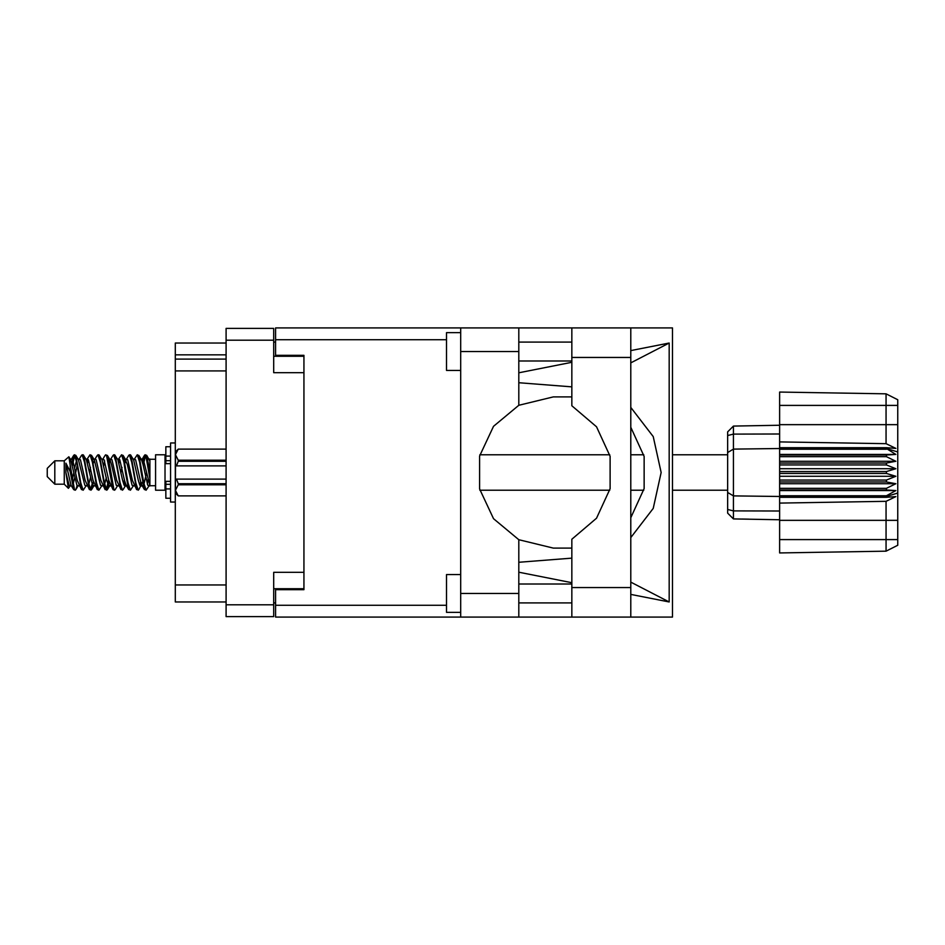 <?xml version="1.0" encoding="UTF-8"?>
<svg xmlns="http://www.w3.org/2000/svg" width="945" height="945" viewBox="0 0 945 945"><rect width="100%" height="100%" fill="white"/><g stroke="black" fill="none" stroke-linecap="round" stroke-linejoin="round"><path stroke-width="1.42" d="M303.924 572.351L273.696 572.351L273.696 616.565L226.079 616.565L226.079 328.435L273.696 328.435L273.696 372.649L303.924 372.649M273.696 588.7L303.924 588.7L303.924 589.645L275.586 589.645L275.586 605.32L446.572 605.32M446.572 339.68L275.586 339.68L275.586 355.355L303.924 355.355L303.924 356.3L273.696 356.3M226.079 354.788L175.25 354.788L175.25 343.082L226.079 343.082M226.079 601.918L175.25 601.918L175.25 584.92L226.079 584.92M226.079 370.853L175.25 370.853L175.25 359.135L226.079 359.135M460.735 612.407L446.572 612.407L446.572 574.619L460.735 574.619M460.735 370.381L446.572 370.381L446.572 332.593L460.735 332.593M460.735 593.425L518.746 593.425L518.746 617.038L460.735 617.038L460.735 327.962L571.831 327.962L571.831 405.795L596.531 426.833L610.127 456.281L610.127 488.719L596.531 518.167L571.831 539.205L571.831 617.038L672.486 617.038L672.486 327.962L630.787 327.962L630.787 617.038M275.586 339.68L275.586 327.962L518.746 327.962L518.746 351.575L460.735 351.575M460.735 617.038L275.586 617.038L275.586 605.32M54.81 484.218L54.81 460.782L47.25 468.342L47.25 476.658L54.81 484.218L64.26 484.218L68.418 488.376L70.225 485.907M54.81 460.782L64.26 460.782L64.26 484.218M149.936 484.927L149.936 485.73L155.606 485.73M155.606 472.5L155.606 490.171L165.056 490.171L165.056 454.828L155.606 454.828L155.606 472.5M77.112 485.529L75.848 489.664L75.257 490.171L74.466 489.297L70.202 464.952L70.202 471.59L65.949 463.156L65.949 472.724L68.418 488.376M149.936 471.756L149.936 461.065L146.699 455.336L149.936 471.756L149.936 478.583L145.908 455.703L145.117 454.828L144.337 455.703L142.624 462.885M727.709 452.537L733.474 449.052L733.474 518.923L727.709 513.159L727.709 431.841L733.474 426.077L779.66 425.262L733.474 426.077L733.474 449.052L779.66 448.568L779.66 473.445L886.41 473.445L886.41 471.555L895.86 468.72L886.41 464.881L886.41 463.038L895.86 461.325L886.41 456.683L886.41 454.97L895.86 454.462L886.41 448.568L779.66 448.568L779.66 441.894L886.008 443.701L886.008 393.888L897.75 399.759L897.75 545.241L886.008 551.112L779.66 552.967L779.66 539.571L886.008 539.571L886.008 501.299L779.66 503.106L779.66 539.571M779.66 495.747L779.66 496.432L886.41 496.432L886.41 495.747L779.66 495.747L779.66 490.03L886.41 490.03L886.41 488.317L779.66 488.317L779.66 490.03M779.66 473.445L779.66 481.962L886.41 481.962L886.41 480.119L895.86 476.28L886.41 473.445M897.75 451.982L886.41 448.568L886.41 447.729L779.66 447.729M779.66 441.894L779.66 424.636L897.75 424.636M897.75 405.429L779.66 405.429L779.66 392.033L886.008 393.888L897.75 399.759M779.66 488.317L779.66 481.962M727.709 492.463L733.474 495.948L779.66 496.432L779.66 497.271L886.41 497.271L886.41 496.432L897.75 493.018M897.75 545.241L886.008 551.112L886.008 539.571L897.75 539.571M170.537 446.713L165.812 446.713L165.812 463.641L170.537 463.593M170.537 481.407L165.812 481.407L165.812 498.287L170.537 498.287M175.25 443.028L170.537 443.028L170.537 501.972L175.25 501.972M178.274 449.076L175.439 454.663L175.439 451.911L178.274 449.076L226.079 449.076L178.274 449.076M226.079 484.75L178.274 484.75L175.439 490.337L178.274 495.924L175.439 493.089L175.498 453.883M226.079 461.325L178.274 461.325L178.274 460.25L226.079 460.25M178.274 484.75L178.274 483.675L226.079 483.675M149.936 478.583L149.936 485.907L147.774 485.246L143.049 464.621L141.455 459.707L140.096 459.471M134.391 485.907L132.028 485.246L127.303 464.621L124.941 459.093M118.657 485.907L116.282 485.246L111.569 464.621L109.963 459.707L108.604 459.471M102.91 485.907L100.536 485.246L94.24 459.754L91.594 455.336L90.011 454.828L92.374 462.117L97.099 489.297L98.871 490.171L96.508 482.883L91.594 455.336M87.164 485.907L84.802 485.246L78.494 459.754L75.848 455.336L74.265 454.828L76.628 462.117L81.353 489.297L83.125 490.171L80.762 482.883L75.848 455.336M149.936 485.565L143.451 459.754L142.66 459.093L141.679 460.12M142.624 482.115L138.832 489.664L136.647 489.664L132.43 480.379L127.705 459.754L125.342 459.093M125.342 485.907L123.086 489.664L120.901 489.664L116.684 480.379L111.959 459.754L109.207 459.093M109.23 482.115L107.34 489.664L105.155 489.664L100.938 480.379L96.213 459.754L95.421 459.093L92.858 459.471M93.484 482.115L91.594 489.664L89.409 489.664L85.192 480.379L80.467 459.754L78.104 459.093M143.262 485.529L141.892 485.293L140.297 480.379L135.572 459.754L133.21 459.093M127.516 485.529L126.146 485.293L124.551 480.379L119.826 459.754L117.463 459.093M102.91 459.093L105.155 455.336L105.757 454.828L106.549 455.703L113.034 489.664L108.805 480.379L104.08 459.754L101.717 459.093M97.288 489.664L93.059 480.379L88.346 459.754L85.971 459.093M81.542 489.664L77.313 480.379L72.6 459.754L71.808 459.093L70.828 460.12M141.455 485.293L140.687 485.907L139.907 485.246L138.324 480.379L133.588 459.707L130.363 454.828L128.768 455.336L126.524 459.093M125.933 484.88L124.941 485.907L124.161 485.246L122.59 480.379L117.841 459.707L114.617 454.828L113.034 455.336L110.778 459.093M109.963 485.293L109.207 485.907L108.415 485.246L106.844 480.379L102.095 459.707L98.871 454.828L97.288 455.336L95.032 459.093M95.032 485.907L92.669 485.246L86.349 459.707L83.125 454.828L81.542 455.336L79.285 459.093M79.285 485.907L76.923 485.246L70.627 459.754L68.82 456.754L70.202 464.952M518.746 351.575L518.746 405.299L493.491 426.325L479.552 456.069L479.552 488.931L493.491 518.675L518.746 539.701L518.746 593.425M75.257 490.171L73.663 489.664L71.017 485.246L65.949 463.156M630.787 537.622L653.184 508.434L661.146 472.5L653.184 436.566L630.787 407.378M630.787 427.223L644.112 456.447L644.112 488.553L630.787 517.777M141.183 472.5L144.337 489.297L146.109 490.171L143.746 482.883L139.021 455.703L137.249 454.828L139.612 462.117L141.183 472.5M117.463 485.907L115.219 489.664L114.617 490.171L113.825 489.297L109.1 462.117L107.529 455.703L105.757 454.828M125.437 472.5L128.591 489.297L130.363 490.171L128 482.883L123.275 455.703L121.503 454.828L123.866 462.117L125.437 472.5M71.773 462.885L74.265 454.828M74.761 455.171L72.363 465.353M73.663 489.664L70.202 471.59M89.409 489.664L84.507 462.117L82.144 454.828M90.992 490.171L88.629 482.883L83.727 455.336M108.651 479.647L106.253 489.829M105.155 489.664L100.253 462.117L97.89 454.828M106.738 490.171L104.375 482.883L99.473 455.336M120.901 489.664L115.987 462.117L113.624 454.828M122.484 490.171L120.121 482.883L115.219 455.336M136.647 489.664L131.733 462.117L129.37 454.828M138.23 490.171L135.867 482.883L130.965 455.336M145.613 455.171L143.215 465.353M71.418 485.907L69.056 485.246L65.949 472.724M147.266 484.123L148.011 479.647M87.519 462.885L88.157 459.471M104.6 460.877L103.855 465.353M119.011 462.885L119.637 459.471M92.149 484.123L90.507 489.829M124.386 479.647L123.641 484.123M124.976 482.115L124.35 485.529M140.722 482.115L140.096 485.529M76.415 460.877L74.761 467.385M106.253 477.615L104.6 484.123M90.507 477.615L88.854 484.123M74.761 477.615L73.108 484.123M146.593 472.5L143.959 484.123M275.586 602.863L273.696 602.863M273.696 342.137L275.586 342.137M175.25 370.853L175.25 584.92M175.25 354.788L175.25 359.135M571.831 327.962L630.787 327.962M571.831 342.043L518.746 342.043M571.831 360.931L518.746 360.931M571.831 584.069L518.746 584.069M571.831 602.957L518.746 602.957M518.746 372.743L571.831 362.266M630.787 350.642L669.143 343.082L669.143 601.918L630.787 582.085M518.746 572.257L571.831 582.734M630.787 594.358L669.143 601.918M518.746 617.038L571.831 617.038M303.924 355.355L303.924 589.645M571.831 548.053L553.321 548.076L518.746 539.701M571.831 558.117L518.746 562.299M571.831 386.883L518.746 382.701M518.746 405.299L553.321 396.924L571.831 396.947M669.143 343.082L630.787 362.915M148.956 485.907L146.109 490.171M85.971 485.907L83.125 490.171M101.717 485.907L98.871 490.171M113.034 489.664L114.617 490.171M133.21 485.907L130.363 490.171M87.164 459.093L90.011 454.828M118.657 459.093L121.503 454.828M134.391 459.093L137.249 454.828M146.699 455.336L145.117 454.828M149.936 461.065L149.936 459.093L148.956 459.093M64.26 460.782L68.82 456.754M121.999 467.385L121.007 472.5M90.507 467.385L89.515 472.5M73.781 472.5L72.363 479.647M125.933 460.12L124.976 462.885M110.187 460.12L109.23 462.885M94.441 460.12L93.484 462.885M77.159 465.353L75.742 472.5M779.66 497.271L779.66 503.106M886.41 490.03L895.86 490.538L886.41 495.747M886.41 481.962L895.86 483.675L886.41 488.317M779.66 480.119L886.41 480.119M779.66 471.555L886.41 471.555M779.66 464.881L886.41 464.881M779.66 463.038L886.41 463.038M779.66 456.683L886.41 456.683M779.66 454.97L886.41 454.97M779.66 405.429L779.66 424.636M748.723 519.195L741.967 519.077M779.66 519.738L733.474 518.923L727.709 513.159M779.66 449.253L886.41 449.253M886.41 497.271L895.86 496.621L886.008 501.299M886.008 443.701L895.86 448.379L886.41 447.729M779.66 454.462L895.86 454.462M779.66 461.325L895.86 461.325M779.66 468.72L895.86 468.72M779.66 476.28L895.86 476.28M779.66 483.675L895.86 483.675M779.66 490.538L895.86 490.538M178.274 483.675L176.479 479.115L226.079 479.115M175.439 465.885L176.479 465.885L178.274 461.325M175.439 454.663L178.274 460.25M176.479 479.115L175.439 479.115M178.274 495.924L226.079 495.924L178.274 495.924M226.079 465.885L176.479 465.885M273.696 340.153L226.079 340.153M226.079 604.847L273.696 604.847M571.831 587.566L630.787 587.566M571.831 357.434L630.787 357.434M897.75 520.364L779.66 520.364M727.709 509.52L733.474 510.867L779.66 511.056M779.66 433.944L733.474 434.133L727.709 435.48M170.537 456.104L165.812 456.104M170.537 488.896L165.812 488.896M170.537 484.36L165.812 484.36M170.537 460.64L165.812 460.64M479.836 490.171L609.797 490.171M630.787 490.171L643.746 490.171M672.486 490.171L727.709 490.171M165.056 483.462L165.812 483.462M165.056 461.538L165.812 461.538M149.936 459.27L155.606 459.27M479.836 454.828L609.797 454.828M630.787 454.828L643.746 454.828M672.486 454.828L727.709 454.828M141.455 459.707L138.832 455.336M125.709 459.707L123.086 455.336M109.963 459.707L107.34 455.336M142.66 459.093L141.077 459.093M144.514 455.336L141.892 459.707M144.514 489.664L141.892 485.293M128.768 489.664L126.146 485.293M73.663 455.336L71.418 459.093M109.596 485.907L107.34 489.664M93.85 485.907L91.594 489.664M78.104 485.907L75.848 489.664M142.66 485.907L140.687 485.907M126.913 485.907L124.941 485.907M110.778 485.907L109.207 485.907M71.808 459.093L70.225 459.093M170.537 463.641L165.812 463.641M170.537 481.359L165.812 481.359"/></g></svg>

